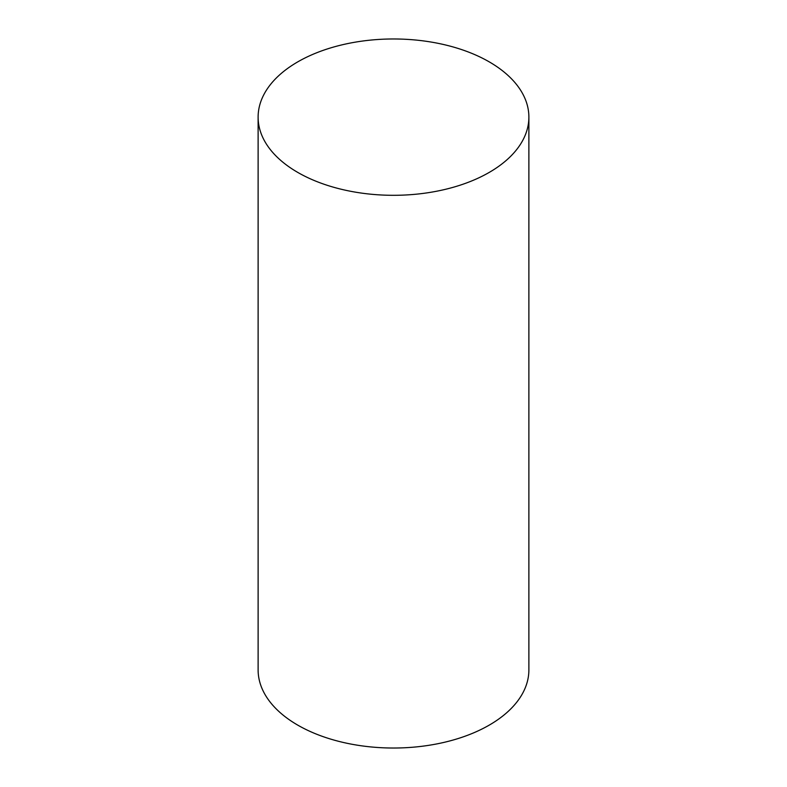 <?xml version="1.0" encoding="UTF-8"?>
<svg xmlns="http://www.w3.org/2000/svg" width="787" height="787" viewBox="0 0 787 787"><rect width="100%" height="100%" fill="white"/><g stroke="black" fill="none" stroke-linecap="round" stroke-linejoin="round"><path stroke-width="1.18" d="M528.884 117.135L528.884 669.865A135.384 78.169 180 0 1 445.314 742.072A135.384 78.169 180 0 1 297.761 725.132A135.384 78.169 180 0 1 258.116 669.865L258.116 117.135A135.384 78.169 180 0 1 341.686 44.928A135.384 78.169 180 0 1 489.239 61.868A135.384 78.169 180 0 1 528.884 117.135A135.384 78.169 180 0 1 445.314 189.352A135.384 78.169 180 0 1 297.761 172.412A135.384 78.169 180 0 1 258.116 117.135"/></g></svg>
